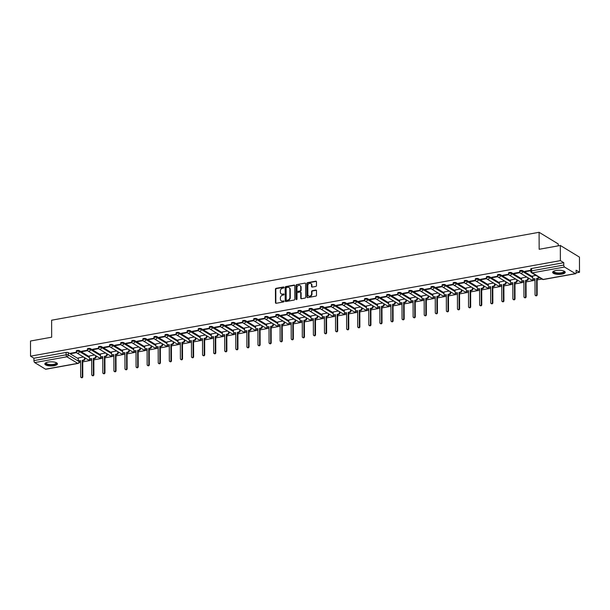 <?xml version="1.0" encoding="UTF-8"?>
<svg xmlns="http://www.w3.org/2000/svg" width="610" height="610" viewBox="0 0 610 610"><rect width="100%" height="100%" fill="white"/><g stroke="black" fill="none" stroke-linecap="round" stroke-linejoin="round"><path stroke-width="0.91" d="M284.016 287.424A0.557 0.457 -58.7 0 0 283.528 286.99L276.124 288.324A0.793 0.656 -58.7 0 0 275.423 289.201L275.476 302.659A0.793 0.656 -58.7 0 0 276.17 303.284L283.581 301.942A0.557 0.457 -58.7 0 0 283.581 300.898L282.621 301.073A2.531 2.112 -58.7 0 1 281.294 300.844A2.531 2.112 -58.7 0 1 280.379 299.083L280.379 297.962A2.531 2.112 -58.7 0 1 282.598 295.164L283.558 294.988A0.557 0.457 -58.7 0 0 283.551 293.944L282.598 294.119A2.531 2.112 -58.7 0 1 281.271 293.89A2.531 2.112 -58.7 0 1 280.356 292.129L280.348 291.008A2.531 2.112 -58.7 0 1 282.575 288.21L283.536 288.034A0.557 0.457 -58.7 0 0 284.016 287.424M283.978 287.219A0.557 0.457 -58.7 0 0 283.909 287.226L276.505 288.56A0.793 0.656 -58.7 0 0 275.812 289.43L275.857 302.895A0.793 0.656 -58.7 0 0 275.972 303.284M284.024 301.127A0.557 0.457 -58.7 0 0 283.963 301.134L282.621 301.073M284.001 294.173A0.557 0.457 -58.7 0 0 283.94 294.18L282.598 294.119M48.152 362.081A6.291 2.074 179.8 0 0 44.843 363.918A6.291 2.074 179.8 0 0 54.122 365.71A6.291 2.074 179.8 0 0 57.431 363.873A6.291 2.074 179.8 0 0 48.152 362.081M555.962 270.504A6.291 2.074 179.8 0 0 552.652 272.342A6.291 2.074 179.8 0 0 561.924 274.134A6.291 2.074 179.8 0 0 565.234 272.296A6.291 2.074 179.8 0 0 555.962 270.504M315.782 286.448A0.793 0.656 -58.7 0 0 316.476 285.579L316.46 281.797A0.793 0.656 -58.7 0 0 315.767 281.179L307.531 282.659A0.793 0.656 -58.7 0 0 306.838 283.536L306.891 296.994A0.793 0.656 -58.7 0 0 307.585 297.619L315.812 296.132A0.793 0.656 -58.7 0 0 316.514 295.263L316.491 290.695A0.793 0.656 -58.7 0 0 315.797 290.078L312.274 290.711A0.793 0.656 -58.7 0 0 311.58 291.588L311.588 293.845A2.12 1.761 -58.7 0 1 307.852 294.516L307.821 285.655A2.12 1.761 -58.7 0 1 311.558 284.984L311.558 286.464A0.793 0.656 -58.7 0 0 312.259 287.081L315.782 286.448M30.553 356.179L30.5 341.02L51.667 337.2L51.614 320.212L539.095 232.296L539.156 249.284L560.331 245.472L560.376 260.63L30.553 356.179L33.939 358.238L33.947 360.601L66.124 354.799A1.617 0.534 -0.2 0 1 68.312 355.005L79.132 361.593A1.617 0.534 -0.2 0 1 79.331 361.844L78.835 360.662A1.617 1.342 -58.7 0 0 79.681 360.807L80.604 360.64L80.665 376.751A0.93 0.77 -58.7 0 0 82.297 376.462L82.236 360.35L83.166 360.182A1.617 1.342 -58.7 0 0 84.576 358.398L84.576 357.651M294.775 285.709A0.793 0.656 -58.7 0 0 294.073 285.091L285.846 286.57A0.793 0.656 -58.7 0 0 285.152 287.447L285.198 300.905A0.793 0.656 -58.7 0 0 285.899 301.531L294.127 300.044A0.793 0.656 -58.7 0 0 294.821 299.167L294.775 285.709M296.689 284.618L304.924 283.131A0.793 0.656 -58.7 0 1 305.618 283.757L305.663 297.215A0.793 0.656 -58.7 0 1 304.969 298.092L301.454 298.725A0.793 0.656 -58.7 0 1 300.753 298.099L300.73 292.64A0.793 0.656 -58.7 0 0 300.029 292.022L297.695 292.442A0.793 0.656 -58.7 0 0 297.001 293.318L297.024 298.999A0.557 0.457 -58.7 0 1 296.048 299.174L295.995 285.488A0.793 0.656 -58.7 0 1 296.689 284.618L304.924 283.131M560.331 245.472L579.447 257.107L579.5 272.266L576.107 272.876M79.193 362.492L80.611 362.233M82.739 361.852L91.691 360.236M93.826 359.854L102.777 358.238M104.905 357.856L113.856 356.24M115.992 355.859L124.943 354.242M127.071 353.861L136.022 352.244M138.15 351.856L147.109 350.247M149.236 349.858L158.188 348.249M160.316 347.86L169.267 346.244M171.402 345.862L180.354 344.246M182.481 343.865L191.433 342.248M193.568 341.867L202.52 340.25M204.647 339.869L213.599 338.253M215.726 337.871L224.686 336.255M226.813 335.874L235.765 334.257M237.892 333.868L246.844 332.259M248.979 331.87L257.931 330.262M260.058 329.873L269.01 328.256M271.145 327.875L280.097 326.258M282.224 325.877L291.176 324.261M293.311 323.879L302.263 322.263M304.39 321.882L313.342 320.265M315.469 319.884L324.428 318.267M326.556 317.879L335.508 316.27M337.635 315.881L346.587 314.272M348.722 313.883L357.673 312.267M359.801 311.885L368.753 310.269M370.888 309.888L379.839 308.271M381.967 307.89L390.918 306.273M393.046 305.892L402.005 304.276M404.133 303.894L413.084 302.278M415.212 301.889L424.163 300.28M426.298 299.891L435.25 298.282M437.378 297.893L446.329 296.277M448.464 295.896L457.416 294.279M459.543 293.898L468.495 292.281M470.63 291.9L479.582 290.284M481.709 289.902L490.661 288.286M492.788 287.905L501.748 286.288M503.875 285.907L512.827 284.29M514.954 283.902L523.906 282.293M526.041 281.904L534.993 280.295M537.12 279.906L541.939 279.037M558.226 245.845L558.219 243.931L539.095 232.296M560.376 260.63L563.762 262.689L563.77 265.053A1.617 0.724 79.8 0 0 564.54 267.035L575.367 273.623A1.617 0.724 79.8 0 0 575.649 273.692A1.617 0.724 79.8 0 0 576.122 272.563L576.114 270.207L579.5 272.266M33.939 358.238L66.116 352.435A1.617 0.534 -0.2 0 1 68.305 352.649L78.255 358.703M45.536 369.18L77.722 363.369A1.617 0.724 79.8 0 0 78.004 363.438L45.819 369.241A1.617 0.724 -100.2 0 1 45.536 369.18L34.717 362.592A1.617 0.724 -100.2 0 1 33.947 360.601M87.504 350.209L81.61 351.268L82.182 351.619L82.182 351.169M94.542 354.974L89.334 355.973M98.591 348.211L92.689 349.271L93.269 349.621L93.269 349.172M105.621 352.976L100.414 353.975M109.67 346.213L103.776 347.273L104.348 347.624L104.348 347.174M116.708 350.979L111.5 351.97M120.757 344.215L114.855 345.275L115.435 345.626L115.427 345.168M127.787 348.973L122.579 349.972M131.836 342.21L125.942 343.277L126.514 343.628L126.514 343.171M138.874 346.976L133.666 347.974M142.915 340.212L137.021 341.28L137.593 341.63L137.593 341.173M149.953 344.978L144.745 345.977M154.002 338.214L148.108 339.282L148.68 339.625L148.68 339.175M161.04 342.98L155.825 343.979M165.081 336.217L159.187 337.284L159.759 337.627L159.759 337.177M172.119 340.982L166.911 341.981M176.168 334.219L170.274 335.279L170.846 335.63L170.846 335.18M183.206 338.985L177.99 339.983M187.247 332.221L181.353 333.281L181.925 333.632L181.925 333.182M194.285 336.987L189.077 337.986M198.334 330.223L192.432 331.283L193.012 331.634L193.004 331.184M205.364 334.989L200.156 335.98M209.413 328.226L203.519 329.286L204.091 329.636L204.091 329.187M216.451 332.984L211.243 333.983M220.5 326.22L214.598 327.288L215.177 327.639L215.17 327.181M227.53 330.986L222.322 331.985M231.579 324.223L225.685 325.29L226.257 325.641L226.257 325.183M238.617 328.988L233.401 329.987M242.658 322.225L236.764 323.292L237.336 323.635L237.336 323.186M249.696 326.99L244.488 327.989M253.745 320.227L247.851 321.295L248.422 321.638L248.422 321.188M260.783 324.993L255.567 325.992M264.824 318.229L258.93 319.289L259.502 319.64L259.502 319.19M271.862 322.995L266.654 323.994M275.911 316.232L270.009 317.291L270.588 317.642L270.588 317.192M282.941 320.997L277.733 321.996M286.99 314.234L281.096 315.294L281.667 315.644L281.667 315.195M294.028 319L288.82 319.991M298.077 312.236L292.175 313.296L292.754 313.647L292.747 313.197M305.107 317.002L299.899 317.993M309.156 310.231L303.262 311.298L303.833 311.649L303.833 311.191M316.193 314.996L310.986 315.995M320.235 308.233L314.341 309.3L314.912 309.651L314.912 309.194M327.273 312.999L322.065 313.998M331.321 306.235L325.427 307.303L325.999 307.646L325.999 307.196M338.359 311.001L333.144 312M342.401 304.237L336.506 305.305L337.078 305.648L337.078 305.198M349.438 309.003L344.231 310.002M353.487 302.24L347.593 303.3L348.165 303.65L348.165 303.2M360.525 307.005L355.31 308.004M364.566 300.242L358.672 301.302L359.244 301.653L359.244 301.203M371.604 305.008L366.396 306.006M375.653 298.244L369.751 299.304L370.331 299.655L370.323 299.205M382.683 303.01L377.476 304.009M386.732 296.246L380.838 297.306L381.41 297.657L381.41 297.207M393.77 301.012L388.562 302.003M397.819 294.249L391.917 295.309L392.497 295.659L392.489 295.202M404.849 299.007L399.642 300.006M408.898 292.243L403.004 293.311L403.576 293.662L403.576 293.204M415.936 297.009L410.721 298.008M419.977 290.246L414.083 291.313L414.655 291.664L414.655 291.206M427.015 295.011L421.807 296.01M431.064 288.248L425.17 289.315L425.742 289.659L425.742 289.209M438.102 293.013L432.887 294.012M442.143 286.25L436.249 287.318L436.821 287.661L436.821 287.211M449.181 291.016L443.973 292.015M453.23 284.252L447.328 285.312L447.908 285.663L447.908 285.213M460.26 289.018L455.052 290.017M464.309 282.255L458.415 283.315L458.987 283.665L458.987 283.215M471.347 287.02L466.139 288.019M475.396 280.257L469.494 281.317L470.074 281.667L470.066 281.218M482.426 285.022L477.218 286.014M486.475 278.259L480.581 279.319L481.153 279.67L481.153 279.212M493.513 283.017L488.305 284.016M497.554 276.254L491.66 277.321L492.232 277.672L492.232 277.214M504.592 281.019L499.384 282.018M508.641 274.256L502.747 275.323L503.319 275.674L503.319 275.217M515.679 279.022L510.463 280.02M519.72 272.258L513.826 273.326L514.398 273.669L514.398 273.219M526.758 277.024L521.55 278.023M530.738 270.276L524.913 271.328L525.484 271.671L525.484 271.221M535.915 275.377L532.629 276.025M522.686 270.703L522.686 271.541A1.617 0.534 -0.2 0 0 520.871 271.282A1.617 0.534 -0.2 0 0 519.651 271.801L519.651 270.962A1.617 0.534 179.8 0 1 520.871 270.443A1.617 0.534 179.8 0 1 522.686 270.703L532.637 276.757M511.599 272.7L511.607 273.539A1.617 0.534 -0.2 0 0 509.792 273.28A1.617 0.534 -0.2 0 0 508.572 273.798L508.572 272.96A1.617 0.534 179.8 0 1 509.785 272.441A1.617 0.534 179.8 0 1 511.599 272.7L521.55 278.755M500.52 274.698L500.52 275.537A1.617 0.534 -0.2 0 0 498.705 275.278A1.617 0.534 -0.2 0 0 497.486 275.796L497.486 274.957A1.617 0.534 179.8 0 1 498.705 274.439A1.617 0.534 179.8 0 1 500.52 274.698L510.471 280.752M489.441 276.696L489.441 277.535A1.617 0.534 -0.2 0 0 487.626 277.275A1.617 0.534 -0.2 0 0 486.406 277.794L486.406 276.955A1.617 0.534 179.8 0 1 487.619 276.437A1.617 0.534 179.8 0 1 489.441 276.696L499.384 282.75M478.354 278.694L478.362 279.533A1.617 0.534 -0.2 0 0 476.54 279.273A1.617 0.534 -0.2 0 0 475.327 279.792L475.32 278.953A1.617 0.534 179.8 0 1 476.54 278.435A1.617 0.534 179.8 0 1 478.354 278.694L488.305 284.748M467.275 280.691L467.275 281.53A1.617 0.534 -0.2 0 0 465.461 281.271A1.617 0.534 -0.2 0 0 464.24 281.789L464.24 280.958A1.617 0.534 179.8 0 1 465.461 280.432A1.617 0.534 179.8 0 1 467.275 280.691L477.218 286.746M456.188 282.689L456.196 283.528A1.617 0.534 -0.2 0 0 454.381 283.269A1.617 0.534 -0.2 0 0 453.161 283.795L453.154 282.956A1.617 0.534 179.8 0 1 454.374 282.438A1.617 0.534 179.8 0 1 456.188 282.689L466.139 288.743M445.109 284.687L445.109 285.526A1.617 0.534 -0.2 0 0 443.295 285.274A1.617 0.534 -0.2 0 0 442.075 285.793L442.075 284.954A1.617 0.534 179.8 0 1 443.295 284.435A1.617 0.534 179.8 0 1 445.109 284.687L455.06 290.741M434.023 286.692L434.03 287.523A1.617 0.534 -0.2 0 0 432.216 287.272A1.617 0.534 -0.2 0 0 430.995 287.79L430.988 286.952A1.617 0.534 179.8 0 1 432.208 286.433A1.617 0.534 179.8 0 1 434.023 286.692L443.973 292.747M422.943 288.69L422.943 289.529A1.617 0.534 -0.2 0 0 421.129 289.27A1.617 0.534 -0.2 0 0 419.909 289.788L419.909 288.949A1.617 0.534 179.8 0 1 421.129 288.431A1.617 0.534 179.8 0 1 422.943 288.69L432.894 294.744M411.864 290.688L411.864 291.527A1.617 0.534 -0.2 0 0 410.05 291.267A1.617 0.534 -0.2 0 0 408.83 291.786L408.83 290.947A1.617 0.534 179.8 0 1 410.042 290.429A1.617 0.534 179.8 0 1 411.864 290.688L421.807 296.742M400.778 292.686L400.778 293.524A1.617 0.534 -0.2 0 0 398.963 293.265A1.617 0.534 -0.2 0 0 397.75 293.784L397.743 292.945A1.617 0.534 179.8 0 1 398.963 292.426A1.617 0.534 179.8 0 1 400.778 292.686L410.728 298.74M389.698 294.683L389.698 295.522A1.617 0.534 -0.2 0 0 387.884 295.263A1.617 0.534 -0.2 0 0 386.664 295.781L386.664 294.943A1.617 0.534 179.8 0 1 387.884 294.424A1.617 0.534 179.8 0 1 389.698 294.683L399.642 300.738M378.612 296.681L378.619 297.52A1.617 0.534 -0.2 0 0 376.797 297.261A1.617 0.534 -0.2 0 0 375.585 297.779L375.577 296.948A1.617 0.534 179.8 0 1 376.797 296.422A1.617 0.534 179.8 0 1 378.612 296.681L388.562 302.735M367.533 298.679L367.533 299.518A1.617 0.534 -0.2 0 0 365.718 299.258A1.617 0.534 -0.2 0 0 364.498 299.784L364.498 298.946A1.617 0.534 179.8 0 1 365.718 298.427A1.617 0.534 179.8 0 1 367.533 298.679L377.476 304.733M356.446 300.677L356.454 301.515A1.617 0.534 -0.2 0 0 354.639 301.264A1.617 0.534 -0.2 0 0 353.419 301.782L353.411 300.943A1.617 0.534 179.8 0 1 354.631 300.425A1.617 0.534 179.8 0 1 356.446 300.677L366.396 306.731M345.367 302.682L345.367 303.513A1.617 0.534 -0.2 0 0 343.552 303.262A1.617 0.534 -0.2 0 0 342.332 303.78L342.332 302.941A1.617 0.534 179.8 0 1 343.552 302.423A1.617 0.534 179.8 0 1 345.367 302.682L355.317 308.736M334.28 304.68L334.288 305.518A1.617 0.534 -0.2 0 0 332.473 305.259A1.617 0.534 -0.2 0 0 331.253 305.778L331.253 304.939A1.617 0.534 179.8 0 1 332.465 304.421A1.617 0.534 179.8 0 1 334.28 304.68L344.231 310.734M323.201 306.677L323.201 307.516A1.617 0.534 -0.2 0 0 321.386 307.257A1.617 0.534 -0.2 0 0 320.166 307.775L320.166 306.937A1.617 0.534 179.8 0 1 321.386 306.418A1.617 0.534 179.8 0 1 323.201 306.677L333.151 312.732M312.122 308.675L312.122 309.514A1.617 0.534 -0.2 0 0 310.307 309.255A1.617 0.534 -0.2 0 0 309.087 309.773L309.087 308.935A1.617 0.534 179.8 0 1 310.299 308.416A1.617 0.534 179.8 0 1 312.122 308.675L322.065 314.729M301.035 310.673L301.043 311.512A1.617 0.534 -0.2 0 0 299.22 311.252A1.617 0.534 -0.2 0 0 298.008 311.771L298 310.932A1.617 0.534 179.8 0 1 299.22 310.414A1.617 0.534 179.8 0 1 301.035 310.673L310.986 316.727M289.956 312.671L289.956 313.51A1.617 0.534 -0.2 0 0 288.141 313.25A1.617 0.534 -0.2 0 0 286.921 313.769L286.921 312.93A1.617 0.534 179.8 0 1 288.141 312.411A1.617 0.534 179.8 0 1 289.956 312.671L299.899 318.725M278.869 314.668L278.877 315.507A1.617 0.534 -0.2 0 0 277.062 315.248A1.617 0.534 -0.2 0 0 275.842 315.774L275.834 314.935A1.617 0.534 179.8 0 1 277.054 314.409A1.617 0.534 179.8 0 1 278.869 314.668L288.82 320.723M267.79 316.666L267.79 317.505A1.617 0.534 -0.2 0 0 265.975 317.246A1.617 0.534 -0.2 0 0 264.755 317.772L264.755 316.933A1.617 0.534 179.8 0 1 265.975 316.415A1.617 0.534 179.8 0 1 267.79 316.666L277.741 322.721M256.703 318.672L256.711 319.503A1.617 0.534 -0.2 0 0 254.896 319.251A1.617 0.534 -0.2 0 0 253.676 319.77L253.668 318.931A1.617 0.534 179.8 0 1 254.888 318.412A1.617 0.534 179.8 0 1 256.703 318.672L266.654 324.718M245.624 320.669L245.624 321.508A1.617 0.534 -0.2 0 0 243.809 321.249A1.617 0.534 -0.2 0 0 242.589 321.767L242.589 320.929A1.617 0.534 179.8 0 1 243.809 320.41A1.617 0.534 179.8 0 1 245.624 320.669L255.575 326.724M234.545 322.667L234.545 323.506A1.617 0.534 -0.2 0 0 232.73 323.247A1.617 0.534 -0.2 0 0 231.51 323.765L231.51 322.926A1.617 0.534 179.8 0 1 232.723 322.408A1.617 0.534 179.8 0 1 234.545 322.667L244.488 328.721M223.458 324.665L223.458 325.504A1.617 0.534 -0.2 0 0 221.643 325.244A1.617 0.534 -0.2 0 0 220.431 325.763L220.423 324.924A1.617 0.534 179.8 0 1 221.643 324.406A1.617 0.534 179.8 0 1 223.458 324.665L233.409 330.719M212.379 326.663L212.379 327.501A1.617 0.534 -0.2 0 0 210.564 327.242A1.617 0.534 -0.2 0 0 209.344 327.761L209.344 326.922A1.617 0.534 179.8 0 1 210.557 326.403A1.617 0.534 179.8 0 1 212.379 326.663L222.322 332.717M201.292 328.66L201.3 329.499A1.617 0.534 -0.2 0 0 199.478 329.24A1.617 0.534 -0.2 0 0 198.265 329.758L198.258 328.92A1.617 0.534 179.8 0 1 199.478 328.401A1.617 0.534 179.8 0 1 201.292 328.66L211.243 334.715M190.213 330.658L190.213 331.497A1.617 0.534 -0.2 0 0 188.399 331.238A1.617 0.534 -0.2 0 0 187.178 331.756L187.178 330.925A1.617 0.534 179.8 0 1 188.399 330.399A1.617 0.534 179.8 0 1 190.213 330.658L200.156 336.712M179.126 332.656L179.134 333.495A1.617 0.534 -0.2 0 0 177.319 333.235A1.617 0.534 -0.2 0 0 176.099 333.762L176.092 332.923A1.617 0.534 179.8 0 1 177.312 332.404A1.617 0.534 179.8 0 1 179.126 332.656L189.077 338.71M168.047 334.654L168.047 335.492A1.617 0.534 -0.2 0 0 166.233 335.241A1.617 0.534 -0.2 0 0 165.013 335.759L165.013 334.921A1.617 0.534 179.8 0 1 166.233 334.402A1.617 0.534 179.8 0 1 168.047 334.654L177.998 340.708M156.961 336.659L156.968 337.49A1.617 0.534 -0.2 0 0 155.153 337.238A1.617 0.534 -0.2 0 0 153.933 337.757L153.933 336.918A1.617 0.534 179.8 0 1 155.146 336.4A1.617 0.534 179.8 0 1 156.961 336.659L166.911 342.713M145.881 338.657L145.881 339.495A1.617 0.534 -0.2 0 0 144.067 339.236A1.617 0.534 -0.2 0 0 142.847 339.755L142.847 338.916A1.617 0.534 179.8 0 1 144.067 338.397A1.617 0.534 179.8 0 1 145.881 338.657L155.832 344.711M134.802 340.654L134.802 341.493A1.617 0.534 -0.2 0 0 132.988 341.234A1.617 0.534 -0.2 0 0 131.768 341.752L131.768 340.914A1.617 0.534 179.8 0 1 132.98 340.395A1.617 0.534 179.8 0 1 134.802 340.654L144.745 346.709M123.716 342.652L123.723 343.491A1.617 0.534 -0.2 0 0 121.901 343.232A1.617 0.534 -0.2 0 0 120.688 343.75L120.681 342.911A1.617 0.534 179.8 0 1 121.901 342.393A1.617 0.534 179.8 0 1 123.716 342.652L133.666 348.706M112.636 344.65L112.636 345.489A1.617 0.534 -0.2 0 0 110.822 345.229A1.617 0.534 -0.2 0 0 109.602 345.748L109.602 344.909A1.617 0.534 179.8 0 1 110.822 344.391A1.617 0.534 179.8 0 1 112.636 344.65L122.579 350.704M101.55 346.648L101.557 347.486A1.617 0.534 -0.2 0 0 99.735 347.227A1.617 0.534 -0.2 0 0 98.523 347.746L98.515 346.915A1.617 0.534 179.8 0 1 99.735 346.388A1.617 0.534 179.8 0 1 101.55 346.648L111.5 352.702M90.471 348.645L90.471 349.484A1.617 0.534 -0.2 0 0 88.656 349.225A1.617 0.534 -0.2 0 0 87.436 349.751L87.436 348.912A1.617 0.534 179.8 0 1 88.656 348.394A1.617 0.534 179.8 0 1 90.471 348.645L100.421 354.7M79.384 350.643L79.391 351.482A1.617 0.534 -0.2 0 0 77.577 351.23A1.617 0.534 -0.2 0 0 76.357 351.749L76.349 350.91A1.617 0.534 179.8 0 1 77.569 350.392A1.617 0.534 179.8 0 1 79.384 350.643L89.334 356.697M76.425 352.206L70.531 353.266L71.103 353.617L71.103 353.167M83.463 356.972L78.248 357.971M71.103 353.617L76.616 352.626M563.762 262.689L531.584 268.491A1.617 0.534 179.8 0 0 530.73 268.964L530.738 271.328A1.617 0.534 -0.2 0 1 531.592 270.855L563.77 265.053M82.182 351.619L87.703 350.628M93.269 349.621L98.782 348.63M104.348 347.624L109.869 346.625M115.435 345.626L120.948 344.627M126.514 343.628L132.034 342.629M137.593 341.63L143.114 340.632M148.68 339.625L154.193 338.634M159.759 337.627L165.279 336.636M170.846 335.63L176.359 334.638M181.925 333.632L187.445 332.641M193.012 331.634L198.524 330.635M204.091 329.636L209.611 328.637M215.177 327.639L220.69 326.64M226.257 325.641L231.769 324.642M237.336 323.635L242.856 322.644M248.422 321.638L253.935 320.646M259.502 319.64L265.022 318.649M270.588 317.642L276.101 316.651M281.667 315.644L287.188 314.646M292.754 313.647L298.267 312.648M303.833 311.649L309.354 310.65M314.912 309.651L320.433 308.652M325.999 307.646L331.512 306.655M337.078 305.648L342.599 304.657M348.165 303.65L353.678 302.659M359.244 301.653L364.765 300.661M370.331 299.655L375.844 298.664M381.41 297.657L386.931 296.658M392.497 295.659L398.01 294.66M403.576 293.662L409.089 292.663M414.655 291.664L420.176 290.665M425.742 289.659L431.255 288.667M436.821 287.661L442.341 286.669M447.908 285.663L453.421 284.672M458.987 283.665L464.507 282.674M470.074 281.667L475.587 280.669M481.153 279.67L486.673 278.671M492.232 277.672L497.752 276.673M503.319 275.674L508.832 274.675M514.398 273.669L519.918 272.678M525.484 271.671L530.738 270.726M281.469 293.997A2.531 2.112 -58.7 0 0 281.652 294.119A2.531 2.112 -58.7 0 0 282.979 294.348M281.492 300.951A2.531 2.112 -58.7 0 0 281.675 301.073A2.531 2.112 -58.7 0 0 283.002 301.302M294.66 285.32A0.793 0.656 -58.7 0 0 294.462 285.32L286.227 286.807A0.793 0.656 -58.7 0 0 285.533 287.676L285.587 301.142A0.793 0.656 -58.7 0 0 285.701 301.531M286.616 287.478A0.557 0.457 -58.7 0 0 286.136 288.095L286.174 299.906A0.557 0.457 -58.7 0 0 286.662 300.341L287.676 300.158A2.531 2.112 -58.7 0 0 289.895 297.367L289.872 289.292A2.531 2.112 -58.7 0 0 288.957 287.523A2.531 2.112 -58.7 0 0 287.63 287.295L286.616 287.478M286.601 300.349A0.557 0.457 -58.7 0 0 287.043 300.577L286.662 300.341M289.14 287.653A2.531 2.112 -58.7 0 1 289.338 287.76A2.531 2.112 -58.7 0 1 290.253 289.521L290.284 297.596A2.531 2.112 -58.7 0 1 288.057 300.394L287.043 300.577M300.616 292.251A0.793 0.656 -58.7 0 1 301.111 292.876L301.134 298.336A0.793 0.656 -58.7 0 0 301.248 298.725M297.078 284.847A0.793 0.656 -58.7 0 0 296.376 285.724L296.429 299.411A0.557 0.457 -58.7 0 0 296.475 299.617M300.715 286.974A2.12 1.761 -58.7 0 0 296.978 287.653L296.994 290.772A0.793 0.656 -58.7 0 0 297.695 291.397L300.029 290.97A0.793 0.656 -58.7 0 0 300.722 290.101L300.715 286.974L301.096 287.211A2.12 1.761 -58.7 0 0 300.128 285.632M297.497 291.397A0.793 0.656 -58.7 0 0 298.077 291.626L297.695 291.397M301.096 287.211L301.104 290.329A0.793 0.656 -58.7 0 1 300.41 291.206L298.077 291.626M310.97 283.642A2.12 1.761 -58.7 0 1 311.939 285.221L311.946 286.692A0.793 0.656 -58.7 0 0 312.061 287.089M308.82 296.094A2.12 1.761 -58.7 0 0 311.969 294.081L311.588 293.845M316.377 290.307A0.793 0.656 -58.7 0 0 316.178 290.307L312.656 290.947A0.793 0.656 -58.7 0 0 311.962 291.816L311.969 294.081M316.346 281.408A0.793 0.656 -58.7 0 0 316.148 281.408L307.92 282.895A0.793 0.656 -58.7 0 0 307.226 283.764L307.272 297.23A0.793 0.656 -58.7 0 0 307.387 297.619M85.072 357.956L85.072 358.703A1.617 1.342 121.3 0 1 83.661 360.479L82.236 360.35M78.248 357.91L78.255 359.542A1.617 1.342 -58.7 0 0 78.835 360.662M82.739 360.647L82.792 376.759A0.93 0.77 121.3 0 1 81.496 377.704L80.993 377.399M80.604 361.036L80.177 361.112A1.617 1.342 121.3 0 1 79.338 360.967M96.159 355.958L96.159 356.705A1.617 1.342 121.3 0 1 94.741 358.482L93.818 358.649L93.322 358.352L94.245 358.184A1.617 1.342 -58.7 0 0 95.663 356.4L95.656 355.653M89.334 355.912L89.334 357.544A1.617 1.342 -58.7 0 0 90.768 358.81L91.691 358.642L91.744 374.753A0.93 0.77 -58.7 0 0 93.376 374.464L93.322 358.352M93.818 358.649L93.871 374.761A0.93 0.77 121.3 0 1 92.575 375.707L92.079 375.402M91.691 359.038L91.264 359.115A1.617 1.342 121.3 0 1 90.417 358.97L89.922 358.665M107.238 353.952L107.238 354.707A1.617 1.342 121.3 0 1 105.827 356.484L104.905 356.652L104.401 356.347L105.324 356.187A1.617 1.342 -58.7 0 0 106.742 354.402L106.742 353.655M100.414 353.914L100.421 355.546A1.617 1.342 -58.7 0 0 101.847 356.812L102.77 356.644L102.823 372.756A0.93 0.77 -58.7 0 0 104.462 372.458L104.401 356.347M104.905 356.652L104.958 372.763A0.93 0.77 121.3 0 1 103.662 373.701L103.159 373.404M102.77 357.033L102.343 357.117A1.617 1.342 121.3 0 1 101.496 356.972L101.001 356.667M56.288 362.691A5.444 1.792 -0.2 0 1 56.578 363.324A5.444 1.792 -0.2 0 1 50.973 365.077A5.444 1.792 -0.2 0 1 45.689 363.255A5.444 1.792 -0.2 0 1 45.979 362.729M46.162 362.645A5.04 1.662 179.8 0 0 46.093 362.874A5.04 1.662 179.8 0 0 46.093 362.927A5.04 1.662 179.8 0 0 51.065 364.566A5.04 1.662 179.8 0 0 56.173 362.942A5.04 1.662 179.8 0 0 56.173 362.889A5.04 1.662 179.8 0 0 56.105 362.607M44.934 363.568A6.252 2.059 179.8 0 0 51.141 365.344A6.252 2.059 179.8 0 0 57.34 363.529M564.09 271.107A5.444 1.792 -0.2 0 1 564.387 271.747A5.444 1.792 -0.2 0 1 558.775 273.501A5.444 1.792 -0.2 0 1 553.499 271.671A5.444 1.792 -0.2 0 1 553.781 271.145M553.971 271.061A5.04 1.662 179.8 0 0 553.895 271.29A5.04 1.662 179.8 0 0 553.895 271.343A5.04 1.662 179.8 0 0 558.867 272.99A5.04 1.662 179.8 0 0 563.976 271.358A5.04 1.662 179.8 0 0 563.983 271.313A5.04 1.662 179.8 0 0 563.907 271.031M552.736 271.991A6.252 2.059 179.8 0 0 558.951 273.768A6.252 2.059 179.8 0 0 565.142 271.946M118.317 351.955L118.325 352.71A1.617 1.342 121.3 0 1 116.906 354.486L115.488 354.349L116.411 354.181A1.617 1.342 -58.7 0 0 117.829 352.405L117.822 351.657M111.5 351.917L111.5 353.548A1.617 1.342 -58.7 0 0 112.926 354.814L113.856 354.646L113.91 370.758A0.93 0.77 -58.7 0 0 115.542 370.461L115.488 354.349M115.984 354.654L116.037 370.766A0.93 0.77 121.3 0 1 114.741 371.704L114.245 371.406M113.856 355.035L113.429 355.111A1.617 1.342 121.3 0 1 112.583 354.967L112.087 354.669M129.404 349.957L129.404 350.712A1.617 1.342 121.3 0 1 127.993 352.488L127.063 352.656L126.567 352.351L127.49 352.183A1.617 1.342 -58.7 0 0 128.908 350.407L128.908 349.652M122.579 349.919L122.587 351.543A1.617 1.342 -58.7 0 0 124.013 352.816L124.936 352.649L124.989 368.76A0.93 0.77 -58.7 0 0 126.628 368.463L126.567 352.351M127.063 352.656L127.124 368.768A0.93 0.77 121.3 0 1 125.82 369.706L125.325 369.408M124.936 353.037L124.509 353.114A1.617 1.342 121.3 0 1 123.662 352.969L123.167 352.671M140.483 347.959L140.491 348.706A1.617 1.342 121.3 0 1 139.072 350.491L137.654 350.353L138.577 350.186A1.617 1.342 -58.7 0 0 139.987 348.409L139.987 347.654M133.659 347.921L133.666 349.545A1.617 1.342 -58.7 0 0 135.092 350.819L136.015 350.651L136.076 366.762A0.93 0.77 -58.7 0 0 137.707 366.465L137.654 350.353M138.15 350.659L138.203 366.77A0.93 0.77 121.3 0 1 136.907 367.708L136.411 367.403M136.022 351.04L135.588 351.116A1.617 1.342 121.3 0 1 134.749 350.971L134.253 350.666M151.57 345.962L151.57 346.709A1.617 1.342 121.3 0 1 150.151 348.493L148.733 348.356L149.656 348.188A1.617 1.342 -58.7 0 0 151.074 346.411L151.074 345.656M144.745 345.916L144.753 347.548A1.617 1.342 -58.7 0 0 146.179 348.813L147.101 348.653L147.155 364.765A0.93 0.77 -58.7 0 0 148.787 364.467L148.733 348.356M149.229 348.661L149.29 364.772A0.93 0.77 121.3 0 1 147.986 365.71L147.49 365.405M147.101 349.042L146.674 349.118A1.617 1.342 121.3 0 1 145.828 348.973L145.332 348.668M162.649 343.964L162.656 344.711A1.617 1.342 121.3 0 1 161.238 346.495L159.82 346.358L160.743 346.19A1.617 1.342 -58.7 0 0 162.153 344.414L162.153 343.659M155.825 343.918L155.832 345.55A1.617 1.342 -58.7 0 0 157.258 346.815L158.181 346.648L158.242 362.767A0.93 0.77 -58.7 0 0 159.873 362.47L159.82 346.358M160.316 346.655L160.369 362.775A0.93 0.77 121.3 0 1 159.073 363.712L158.577 363.407M158.181 347.044L157.754 347.12A1.617 1.342 121.3 0 1 156.915 346.976L156.412 346.671M173.736 341.966L173.736 342.713A1.617 1.342 121.3 0 1 172.317 344.498L170.899 344.36L171.822 344.192A1.617 1.342 -58.7 0 0 173.24 342.408L173.232 341.661M166.911 341.92L166.919 343.552A1.617 1.342 -58.7 0 0 168.345 344.818L169.267 344.65L169.321 360.762A0.93 0.77 -58.7 0 0 170.952 360.472L170.899 344.36M171.395 344.658L171.456 360.769A0.93 0.77 121.3 0 1 170.152 361.715L169.656 361.41M169.267 345.046L168.84 345.123A1.617 1.342 121.3 0 1 167.994 344.978L167.498 344.673M184.815 339.968L184.815 340.715A1.617 1.342 121.3 0 1 183.404 342.492L181.978 342.362L182.908 342.195A1.617 1.342 -58.7 0 0 184.319 340.41L184.319 339.663M177.99 339.923L177.998 341.554A1.617 1.342 -58.7 0 0 179.424 342.82L180.346 342.652L180.407 358.764A0.93 0.77 -58.7 0 0 182.039 358.474L181.978 342.362M182.481 342.66L182.535 358.771A0.93 0.77 121.3 0 1 181.239 359.717L180.735 359.412M180.346 343.049L179.919 343.125A1.617 1.342 121.3 0 1 179.073 342.98L178.577 342.675M195.894 337.963L195.901 338.718A1.617 1.342 121.3 0 1 194.483 340.494L193.561 340.662L193.065 340.357L193.988 340.197A1.617 1.342 -58.7 0 0 195.406 338.413L195.398 337.665M189.077 337.925L189.077 339.556A1.617 1.342 -58.7 0 0 190.503 340.822L191.433 340.654L191.487 356.766A0.93 0.77 -58.7 0 0 193.118 356.476L193.065 340.357M193.561 340.662L193.614 356.774A0.93 0.77 121.3 0 1 192.318 357.712L191.822 357.414M191.433 341.043L191.006 341.127A1.617 1.342 121.3 0 1 190.16 340.982L189.664 340.677M206.981 335.965L206.981 336.72A1.617 1.342 121.3 0 1 205.57 338.497L204.64 338.664L204.144 338.359L205.067 338.192A1.617 1.342 -58.7 0 0 206.485 336.415L206.485 335.668M200.156 335.927L200.164 337.559A1.617 1.342 -58.7 0 0 201.59 338.825L202.512 338.657L202.566 354.768A0.93 0.77 -58.7 0 0 204.205 354.471L204.144 338.359M204.64 338.664L204.701 354.776A0.93 0.77 121.3 0 1 203.397 355.714L202.901 355.416M202.512 339.046L202.085 339.122A1.617 1.342 121.3 0 1 201.239 338.977L200.743 338.68M218.06 333.967L218.067 334.722A1.617 1.342 121.3 0 1 216.649 336.499L215.231 336.362L216.154 336.194A1.617 1.342 -58.7 0 0 217.564 334.417L217.564 333.67M211.243 333.929L211.243 335.553A1.617 1.342 -58.7 0 0 212.669 336.827L213.591 336.659L213.652 352.771A0.93 0.77 -58.7 0 0 215.284 352.473L215.231 336.362M215.726 336.667L215.78 352.778A0.93 0.77 121.3 0 1 214.484 353.716L213.988 353.419M213.599 337.048L213.172 337.124A1.617 1.342 121.3 0 1 212.326 336.979L211.83 336.682M229.146 331.97L229.146 332.717A1.617 1.342 121.3 0 1 227.728 334.501L226.806 334.669L226.31 334.364L227.233 334.196A1.617 1.342 -58.7 0 0 228.651 332.419L228.651 331.665M222.322 331.931L222.33 333.556A1.617 1.342 -58.7 0 0 223.756 334.829L224.678 334.661L224.732 350.773A0.93 0.77 -58.7 0 0 226.371 350.475L226.31 334.364M226.806 334.669L226.867 350.781A0.93 0.77 121.3 0 1 225.563 351.718L225.067 351.413M224.678 335.05L224.251 335.126A1.617 1.342 121.3 0 1 223.405 334.981L222.909 334.684M240.226 329.972L240.233 330.719A1.617 1.342 121.3 0 1 238.815 332.503L237.892 332.671L237.397 332.366L238.319 332.198A1.617 1.342 -58.7 0 0 239.73 330.422L239.73 329.667M233.401 329.926L233.409 331.558A1.617 1.342 -58.7 0 0 234.835 332.824L235.757 332.663L235.818 348.775A0.93 0.77 -58.7 0 0 237.45 348.478L237.397 332.366M237.892 332.671L237.946 348.783A0.93 0.77 121.3 0 1 236.649 349.721L236.154 349.416M235.757 333.052L235.33 333.129A1.617 1.342 121.3 0 1 234.492 332.984L233.988 332.679M251.312 327.974L251.312 328.721A1.617 1.342 121.3 0 1 249.894 330.506L248.971 330.673L248.476 330.368L249.398 330.201A1.617 1.342 -58.7 0 0 250.817 328.424L250.809 327.669M244.488 327.928L244.496 329.56A1.617 1.342 -58.7 0 0 245.921 330.826L246.844 330.658L246.898 346.777A0.93 0.77 -58.7 0 0 248.529 346.48L248.476 330.368M248.971 330.673L249.032 346.785A0.93 0.77 121.3 0 1 247.729 347.723L247.233 347.418M246.844 331.055L246.417 331.131A1.617 1.342 121.3 0 1 245.571 330.986L245.075 330.681M262.392 325.976L262.392 326.724A1.617 1.342 121.3 0 1 260.981 328.508L259.555 328.371L260.485 328.203A1.617 1.342 -58.7 0 0 261.896 326.419L261.896 325.671M255.567 325.931L255.575 327.562A1.617 1.342 -58.7 0 0 257.001 328.828L257.923 328.66L257.984 344.772A0.93 0.77 -58.7 0 0 259.616 344.482L259.555 328.371M260.058 328.668L260.112 344.78A0.93 0.77 121.3 0 1 258.815 345.725L258.312 345.42M257.923 329.057L257.496 329.133A1.617 1.342 121.3 0 1 256.658 328.988L256.154 328.683M273.478 323.979L273.478 324.726A1.617 1.342 121.3 0 1 272.06 326.502L271.137 326.67L270.642 326.373L271.564 326.205A1.617 1.342 -58.7 0 0 272.983 324.421L272.975 323.674M266.654 323.933L266.654 325.565A1.617 1.342 -58.7 0 0 268.087 326.83L269.01 326.663L269.063 342.774A0.93 0.77 -58.7 0 0 270.695 342.485L270.642 326.373M271.137 326.67L271.191 342.782A0.93 0.77 121.3 0 1 269.894 343.727L269.399 343.422M269.01 327.059L268.583 327.135A1.617 1.342 121.3 0 1 267.737 326.99L267.241 326.685M284.557 321.973L284.557 322.728A1.617 1.342 121.3 0 1 283.147 324.505L282.224 324.673L281.721 324.367L282.643 324.207A1.617 1.342 -58.7 0 0 284.062 322.423L284.062 321.676M277.733 321.935L277.741 323.567A1.617 1.342 -58.7 0 0 279.166 324.833L280.089 324.665L280.142 340.776A0.93 0.77 -58.7 0 0 281.782 340.487L281.721 324.367M282.224 324.673L282.277 340.784A0.93 0.77 121.3 0 1 280.981 341.722L280.478 341.425M280.089 325.061L279.662 325.138A1.617 1.342 121.3 0 1 278.816 324.993L278.32 324.688M295.637 319.975L295.644 320.73A1.617 1.342 121.3 0 1 294.226 322.507L293.303 322.675L292.808 322.37L293.73 322.21A1.617 1.342 -58.7 0 0 295.148 320.425L295.141 319.678M288.82 319.937L288.82 321.569A1.617 1.342 -58.7 0 0 290.246 322.835L291.176 322.667L291.229 338.779A0.93 0.77 -58.7 0 0 292.861 338.481L292.808 322.37M293.303 322.675L293.357 338.786A0.93 0.77 121.3 0 1 292.06 339.724L291.565 339.427M291.176 323.056L290.749 323.14A1.617 1.342 121.3 0 1 289.902 322.987L289.407 322.69M306.723 317.978L306.723 318.733A1.617 1.342 121.3 0 1 305.313 320.509L304.382 320.677L303.887 320.372L304.809 320.204A1.617 1.342 -58.7 0 0 306.228 318.428L306.228 317.68M299.899 317.94L299.906 319.571A1.617 1.342 -58.7 0 0 301.332 320.837L302.255 320.669L302.308 336.781A0.93 0.77 -58.7 0 0 303.948 336.484L303.887 320.372M304.382 320.677L304.443 336.789A0.93 0.77 121.3 0 1 303.139 337.726L302.644 337.429M302.255 321.058L301.828 321.135A1.617 1.342 121.3 0 1 300.982 320.99L300.486 320.692M317.802 315.98L317.81 316.735A1.617 1.342 121.3 0 1 316.392 318.512L314.973 318.374L315.896 318.206A1.617 1.342 -58.7 0 0 317.307 316.43L317.307 315.675M310.978 315.942L310.986 317.566A1.617 1.342 -58.7 0 0 312.411 318.839L313.334 318.672L313.395 334.783A0.93 0.77 -58.7 0 0 315.027 334.486L314.973 318.374M315.469 318.679L315.522 334.791A0.93 0.77 121.3 0 1 314.226 335.729L313.731 335.424M313.342 319.06L312.907 319.137A1.617 1.342 121.3 0 1 312.068 318.992L311.573 318.694M328.889 313.982L328.889 314.729A1.617 1.342 121.3 0 1 327.471 316.514L326.053 316.377L326.975 316.209A1.617 1.342 -58.7 0 0 328.393 314.432L328.393 313.677M322.065 313.937L322.072 315.568A1.617 1.342 -58.7 0 0 323.498 316.834L324.421 316.674L324.474 332.785A0.93 0.77 -58.7 0 0 326.106 332.488L326.053 316.377M326.548 316.681L326.609 332.793A0.93 0.77 121.3 0 1 325.305 333.731L324.81 333.426M324.421 317.063L323.994 317.139A1.617 1.342 121.3 0 1 323.147 316.994L322.652 316.689M339.968 311.985L339.976 312.732A1.617 1.342 121.3 0 1 338.558 314.516L337.139 314.379L338.062 314.211A1.617 1.342 -58.7 0 0 339.473 312.434L339.473 311.679M333.144 311.939L333.151 313.57A1.617 1.342 -58.7 0 0 334.577 314.836L335.5 314.676L335.561 330.788A0.93 0.77 -58.7 0 0 337.193 330.49L337.139 314.379M337.635 314.684L337.688 330.795A0.93 0.77 121.3 0 1 336.392 331.733L335.896 331.428M335.5 315.065L335.073 315.141A1.617 1.342 121.3 0 1 334.234 314.996L333.731 314.691M351.055 309.987L351.055 310.734A1.617 1.342 121.3 0 1 349.637 312.518L348.219 312.381L349.141 312.213A1.617 1.342 -58.7 0 0 350.559 310.429L350.552 309.682M344.231 309.941L344.238 311.573A1.617 1.342 -58.7 0 0 345.664 312.838L346.587 312.671L346.64 328.782A0.93 0.77 -58.7 0 0 348.272 328.493L348.219 312.381M348.714 312.678L348.775 328.798A0.93 0.77 121.3 0 1 347.471 329.736L346.976 329.43M346.587 313.067L346.16 313.143A1.617 1.342 121.3 0 1 345.313 312.999L344.818 312.694M362.134 307.989L362.134 308.736A1.617 1.342 121.3 0 1 360.723 310.513L359.298 310.383L360.228 310.215A1.617 1.342 -58.7 0 0 361.638 308.431L361.638 307.684M355.31 307.943L355.317 309.575A1.617 1.342 -58.7 0 0 356.743 310.841L357.666 310.673L357.727 326.785A0.93 0.77 -58.7 0 0 359.359 326.495L359.298 310.383M359.801 310.681L359.854 326.792A0.93 0.77 121.3 0 1 358.558 327.738L358.055 327.433M357.666 311.069L357.239 311.146A1.617 1.342 121.3 0 1 356.4 311.001L355.897 310.696M373.213 305.991L373.221 306.738A1.617 1.342 121.3 0 1 371.803 308.515L370.88 308.683L370.384 308.385L371.307 308.218A1.617 1.342 -58.7 0 0 372.725 306.433L372.718 305.686M366.396 305.945L366.396 307.577A1.617 1.342 -58.7 0 0 367.822 308.843L368.753 308.675L368.806 324.787A0.93 0.77 -58.7 0 0 370.438 324.497L370.384 308.385M370.88 308.683L370.933 324.794A0.93 0.77 121.3 0 1 369.637 325.74L369.142 325.435M368.753 309.072L368.326 309.148A1.617 1.342 121.3 0 1 367.479 309.003L366.984 308.698M384.3 303.986L384.3 304.741A1.617 1.342 121.3 0 1 382.889 306.517L381.959 306.685L381.463 306.38L382.386 306.22A1.617 1.342 -58.7 0 0 383.804 304.436L383.804 303.688M377.476 303.948L377.483 305.579A1.617 1.342 -58.7 0 0 378.909 306.845L379.832 306.677L379.885 322.789A0.93 0.77 -58.7 0 0 381.524 322.492L381.463 306.38M381.959 306.685L382.02 322.797A0.93 0.77 121.3 0 1 380.716 323.735L380.221 323.437M379.832 307.066L379.405 307.15A1.617 1.342 121.3 0 1 378.558 307.005L378.063 306.7M395.379 301.988L395.387 302.743A1.617 1.342 121.3 0 1 393.968 304.52L393.046 304.687L392.55 304.382L393.473 304.215A1.617 1.342 -58.7 0 0 394.891 302.438L394.883 301.691M388.562 301.95L388.562 303.582A1.617 1.342 -58.7 0 0 389.988 304.847L390.911 304.68L390.972 320.791A0.93 0.77 -58.7 0 0 392.604 320.494L392.55 304.382M393.046 304.687L393.099 320.799A0.93 0.77 121.3 0 1 391.803 321.737L391.307 321.44M390.918 305.069L390.491 305.145A1.617 1.342 121.3 0 1 389.645 305L389.149 304.703M406.466 299.99L406.466 300.745A1.617 1.342 121.3 0 1 405.048 302.522L404.125 302.69L403.629 302.385L404.552 302.217A1.617 1.342 -58.7 0 0 405.97 300.44L405.97 299.685M399.642 299.952L399.649 301.576A1.617 1.342 -58.7 0 0 401.075 302.85L401.998 302.682L402.051 318.794A0.93 0.77 -58.7 0 0 403.69 318.496L403.629 302.385M404.125 302.69L404.186 318.801A0.93 0.77 121.3 0 1 402.882 319.739L402.387 319.434M401.998 303.071L401.571 303.147A1.617 1.342 121.3 0 1 400.724 303.002L400.229 302.705M417.545 297.993L417.553 298.74A1.617 1.342 121.3 0 1 416.134 300.524L415.212 300.692L414.716 300.387L415.639 300.219A1.617 1.342 -58.7 0 0 417.049 298.442L417.049 297.688M410.721 297.954L410.728 299.579A1.617 1.342 -58.7 0 0 412.154 300.852L413.077 300.684L413.138 316.796A0.93 0.77 -58.7 0 0 414.769 316.498L414.716 300.387M415.212 300.692L415.265 316.803A0.93 0.77 121.3 0 1 413.969 317.741L413.473 317.436M413.084 301.073L412.65 301.149A1.617 1.342 121.3 0 1 411.811 301.004L411.308 300.7M428.632 295.995L428.632 296.742A1.617 1.342 121.3 0 1 427.213 298.526L425.795 298.389L426.718 298.221A1.617 1.342 -58.7 0 0 428.136 296.445L428.128 295.69M421.807 295.949L421.815 297.581A1.617 1.342 -58.7 0 0 423.241 298.847L424.163 298.687L424.217 314.798A0.93 0.77 -58.7 0 0 425.849 314.501L425.795 298.389M426.291 298.694L426.352 314.806A0.93 0.77 121.3 0 1 425.048 315.744L424.552 315.439M424.163 299.075L423.736 299.152A1.617 1.342 121.3 0 1 422.89 299.007L422.394 298.702M439.711 293.997L439.711 294.744A1.617 1.342 121.3 0 1 438.3 296.529L436.874 296.391L437.805 296.224A1.617 1.342 -58.7 0 0 439.215 294.447L439.215 293.692M432.887 293.951L432.894 295.583A1.617 1.342 -58.7 0 0 434.32 296.849L435.243 296.681L435.304 312.8A0.93 0.77 -58.7 0 0 436.935 312.503L436.874 296.391M437.378 296.689L437.431 312.808A0.93 0.77 121.3 0 1 436.135 313.746L435.632 313.441M435.243 297.078L434.816 297.154A1.617 1.342 121.3 0 1 433.977 297.009L433.474 296.704M450.798 291.999L450.798 292.747A1.617 1.342 121.3 0 1 449.379 294.523L448.457 294.691L447.961 294.394L448.884 294.226A1.617 1.342 -58.7 0 0 450.302 292.442L450.294 291.694M443.973 291.954L443.973 293.585A1.617 1.342 -58.7 0 0 445.407 294.851L446.329 294.683L446.383 310.795A0.93 0.77 -58.7 0 0 448.014 310.505L447.961 294.394M448.457 294.691L448.518 310.803A0.93 0.77 121.3 0 1 447.214 311.748L446.718 311.443M446.329 295.08L445.902 295.156A1.617 1.342 121.3 0 1 445.056 295.011L444.56 294.706M461.877 290.002L461.877 290.749A1.617 1.342 121.3 0 1 460.466 292.525L459.04 292.396L459.963 292.228A1.617 1.342 -58.7 0 0 461.381 290.444L461.381 289.697M455.052 289.956L455.06 291.588A1.617 1.342 -58.7 0 0 456.486 292.853L457.408 292.686L457.462 308.797A0.93 0.77 -58.7 0 0 459.101 308.507L459.04 292.396M459.543 292.693L459.597 308.805A0.93 0.77 121.3 0 1 458.301 309.75L457.797 309.445M457.408 293.082L456.982 293.158A1.617 1.342 121.3 0 1 456.135 293.013L455.639 292.708M472.956 287.996L472.963 288.751A1.617 1.342 121.3 0 1 471.545 290.528L470.623 290.695L470.127 290.39L471.05 290.23A1.617 1.342 -58.7 0 0 472.468 288.446L472.46 287.699M466.139 287.958L466.139 289.59A1.617 1.342 -58.7 0 0 467.565 290.856L468.495 290.688L468.549 306.799A0.93 0.77 -58.7 0 0 470.18 306.51L470.127 290.39M470.623 290.695L470.676 306.807A0.93 0.77 121.3 0 1 469.38 307.745L468.884 307.448M468.495 291.077L468.068 291.161A1.617 1.342 121.3 0 1 467.222 291.016L466.726 290.711M484.043 285.998L484.043 286.753A1.617 1.342 121.3 0 1 482.632 288.53L481.702 288.698L481.206 288.393L482.129 288.225A1.617 1.342 -58.7 0 0 483.547 286.448L483.547 285.701M477.218 285.96L477.226 287.592A1.617 1.342 -58.7 0 0 478.652 288.858L479.574 288.69L479.628 304.802A0.93 0.77 -58.7 0 0 481.267 304.504L481.206 288.393M481.702 288.698L481.763 304.809A0.93 0.77 121.3 0 1 480.459 305.747L479.963 305.45M479.574 289.079L479.147 289.155A1.617 1.342 121.3 0 1 478.301 289.01L477.805 288.713M495.122 284.001L495.129 284.756A1.617 1.342 121.3 0 1 493.711 286.532L492.788 286.7L492.293 286.395L493.216 286.227A1.617 1.342 -58.7 0 0 494.626 284.451L494.626 283.696M488.297 283.963L488.305 285.587A1.617 1.342 -58.7 0 0 489.731 286.86L490.654 286.692L490.714 302.804A0.93 0.77 -58.7 0 0 492.346 302.507L492.293 286.395M492.788 286.7L492.842 302.812A0.93 0.77 121.3 0 1 491.546 303.75L491.05 303.452M490.661 287.081L490.226 287.158A1.617 1.342 121.3 0 1 489.388 287.013L488.892 286.715M506.208 282.003L506.208 282.75A1.617 1.342 121.3 0 1 504.79 284.534L503.372 284.397L504.295 284.229A1.617 1.342 -58.7 0 0 505.713 282.453L505.713 281.698M499.384 281.965L499.392 283.589A1.617 1.342 -58.7 0 0 500.818 284.862L501.74 284.695L501.794 300.806A0.93 0.77 -58.7 0 0 503.425 300.509L503.372 284.397M503.868 284.702L503.929 300.814A0.93 0.77 121.3 0 1 502.625 301.752L502.129 301.447M501.74 285.083L501.313 285.16A1.617 1.342 121.3 0 1 500.467 285.015L499.971 284.717M517.288 280.005L517.295 280.752A1.617 1.342 121.3 0 1 515.877 282.537L514.459 282.399L515.381 282.232A1.617 1.342 -58.7 0 0 516.792 280.455L516.792 279.7M510.463 279.959L510.471 281.591A1.617 1.342 -58.7 0 0 511.897 282.857L512.819 282.697L512.88 298.808A0.93 0.77 -58.7 0 0 514.512 298.511L514.459 282.399M514.954 282.704L515.008 298.816A0.93 0.77 121.3 0 1 513.712 299.754L513.216 299.449M512.819 283.086L512.392 283.162A1.617 1.342 121.3 0 1 511.554 283.017L511.05 282.712M528.374 278.007L528.374 278.755A1.617 1.342 121.3 0 1 526.956 280.539L525.538 280.402L526.461 280.234A1.617 1.342 -58.7 0 0 527.879 278.457L527.871 277.702M521.55 277.962L521.558 279.594A1.617 1.342 -58.7 0 0 522.983 280.859L523.906 280.691L523.959 296.811A0.93 0.77 -58.7 0 0 525.591 296.513L525.538 280.402M526.034 280.699L526.095 296.818A0.93 0.77 121.3 0 1 524.791 297.756L524.295 297.451M523.906 281.088L523.479 281.164A1.617 1.342 121.3 0 1 522.633 281.019L522.137 280.714M539.316 277.443A1.617 1.342 121.3 0 1 538.043 278.541L536.617 278.404L537.547 278.236A1.617 1.342 -58.7 0 0 538.821 277.146M532.629 275.964L532.637 277.596A1.617 1.342 -58.7 0 0 534.063 278.861L534.985 278.694L535.046 294.805A0.93 0.77 -58.7 0 0 536.678 294.516L536.617 278.404M537.12 278.701L537.174 294.813A0.93 0.77 121.3 0 1 535.877 295.758L535.374 295.454M534.985 279.09L534.558 279.166A1.617 1.342 121.3 0 1 533.72 279.022L533.216 278.717M283.909 287.226L283.528 286.99M283.963 301.134L283.581 300.898M283.94 294.18L283.551 293.944M564.54 267.035L532.362 272.845L543.182 279.426L575.367 273.623M68.305 352.649L68.312 355.005A1.617 1.342 -58.7 0 1 66.894 356.789L34.717 362.592M79.132 360.845L79.132 361.593A1.617 1.342 -58.7 0 1 77.722 363.369L66.894 356.789A1.617 0.724 -100.2 0 1 66.124 354.799L66.116 352.435M519.651 271.801A1.617 1.617 0 0 0 520.429 273.173A1.617 1.342 121.3 0 0 522.686 271.541L532.637 277.596M508.572 273.798A1.617 1.617 0 0 0 509.35 275.171A1.617 1.342 121.3 0 0 511.607 273.539L521.558 279.594M497.486 275.796A1.617 1.617 0 0 0 498.263 277.169A1.617 1.342 121.3 0 0 500.52 275.537L510.471 281.591M486.406 277.794A1.617 1.617 0 0 0 487.184 279.166A1.617 1.342 121.3 0 0 489.441 277.535L499.392 283.589M475.327 279.792A1.617 1.617 0 0 0 476.097 281.164A1.617 1.342 121.3 0 0 478.362 279.533L488.305 285.587M464.24 281.789A1.617 1.617 0 0 0 465.018 283.162A1.617 1.342 121.3 0 0 467.275 281.53L477.226 287.584M453.161 283.795A1.617 1.617 0 0 0 453.932 285.167A1.617 1.342 121.3 0 0 456.196 283.528L466.139 289.582M442.075 285.793A1.617 1.617 0 0 0 442.852 287.165A1.617 1.342 121.3 0 0 445.109 285.526L455.06 291.58M430.995 287.79A1.617 1.617 0 0 0 431.766 289.163A1.617 1.342 121.3 0 0 434.03 287.523L443.973 293.578M419.909 289.788A1.617 1.617 0 0 0 420.687 291.161A1.617 1.342 121.3 0 0 422.943 289.529L432.894 295.583M408.83 291.786A1.617 1.617 0 0 0 409.607 293.158A1.617 1.342 121.3 0 0 411.864 291.527L421.815 297.581M397.75 293.784A1.617 1.617 0 0 0 398.521 295.156A1.617 1.342 121.3 0 0 400.778 293.524L410.728 299.579M386.664 295.781A1.617 1.617 0 0 0 387.441 297.154A1.617 1.342 121.3 0 0 389.698 295.522L399.649 301.576M375.585 297.779A1.617 1.617 0 0 0 376.355 299.152A1.617 1.342 121.3 0 0 378.619 297.52L388.562 303.574M364.498 299.784A1.617 1.617 0 0 0 365.276 301.157A1.617 1.342 121.3 0 0 367.533 299.518L377.483 305.572M353.419 301.782A1.617 1.617 0 0 0 354.189 303.155A1.617 1.342 121.3 0 0 356.454 301.515L366.396 307.57M342.332 303.78A1.617 1.617 0 0 0 343.11 305.152A1.617 1.342 121.3 0 0 345.367 303.513L355.317 309.567M331.253 305.778A1.617 1.617 0 0 0 332.031 307.15A1.617 1.342 121.3 0 0 334.288 305.518L344.238 311.573M320.166 307.775A1.617 1.617 0 0 0 320.944 309.148A1.617 1.342 121.3 0 0 323.201 307.516L333.151 313.57M309.087 309.773A1.617 1.617 0 0 0 309.865 311.146A1.617 1.342 121.3 0 0 312.122 309.514L322.072 315.568M298.008 311.771A1.617 1.617 0 0 0 298.778 313.143A1.617 1.342 121.3 0 0 301.043 311.512L310.986 317.566M286.921 313.769A1.617 1.617 0 0 0 287.699 315.141A1.617 1.342 121.3 0 0 289.956 313.51L299.906 319.564M275.842 315.774A1.617 1.617 0 0 0 276.612 317.147A1.617 1.342 121.3 0 0 278.877 315.507L288.82 321.562M264.755 317.772A1.617 1.617 0 0 0 265.533 319.144A1.617 1.342 121.3 0 0 267.79 317.505L277.741 323.559M253.676 319.77A1.617 1.617 0 0 0 254.446 321.142A1.617 1.342 121.3 0 0 256.711 319.503L266.654 325.557M242.589 321.767A1.617 1.617 0 0 0 243.367 323.14A1.617 1.342 121.3 0 0 245.624 321.508L255.575 327.562M231.51 323.765A1.617 1.617 0 0 0 232.288 325.138A1.617 1.342 121.3 0 0 234.545 323.506L244.496 329.56M220.431 325.763A1.617 1.617 0 0 0 221.201 327.135A1.617 1.342 121.3 0 0 223.458 325.504L233.409 331.558M209.344 327.761A1.617 1.617 0 0 0 210.122 329.133A1.617 1.342 121.3 0 0 212.379 327.501L222.33 333.556M198.265 329.758A1.617 1.617 0 0 0 199.035 331.131A1.617 1.342 121.3 0 0 201.3 329.499L211.243 335.553M187.178 331.756A1.617 1.617 0 0 0 187.956 333.136A1.617 1.342 121.3 0 0 190.213 331.497L200.164 337.551M176.099 333.762A1.617 1.617 0 0 0 176.869 335.134A1.617 1.342 121.3 0 0 179.134 333.495L189.077 339.549M165.013 335.759A1.617 1.617 0 0 0 165.79 337.132A1.617 1.342 121.3 0 0 168.047 335.492L177.998 341.547M153.933 337.757A1.617 1.617 0 0 0 154.711 339.129A1.617 1.342 121.3 0 0 156.968 337.49L166.919 343.544M142.847 339.755A1.617 1.617 0 0 0 143.625 341.127A1.617 1.342 121.3 0 0 145.881 339.495L155.832 345.55M131.768 341.752A1.617 1.617 0 0 0 132.545 343.125A1.617 1.342 121.3 0 0 134.802 341.493L144.753 347.548M120.688 343.75A1.617 1.617 0 0 0 121.459 345.123A1.617 1.342 121.3 0 0 123.723 343.491L133.666 349.545M109.602 345.748A1.617 1.617 0 0 0 110.379 347.12A1.617 1.342 121.3 0 0 112.636 345.489L122.587 351.543M98.523 347.746A1.617 1.617 0 0 0 99.293 349.118A1.617 1.342 121.3 0 0 101.557 347.486L111.5 353.541M87.436 349.751A1.617 1.617 0 0 0 88.214 351.124A1.617 1.342 121.3 0 0 90.471 349.484L100.421 355.538M76.357 351.749A1.617 1.617 0 0 0 77.127 353.121A1.617 1.342 121.3 0 0 79.391 351.482L89.334 357.536M90.074 358.756A1.617 1.342 121.3 0 1 88.793 359.847A1.617 1.342 -58.7 0 1 87.954 359.702A1.617 1.617 0 0 0 90.303 358.893M101.153 356.758A1.617 1.342 121.3 0 1 99.88 357.849A1.617 1.342 -58.7 0 1 99.033 357.704A1.617 1.617 0 0 0 101.382 356.896M112.24 354.761A1.617 1.342 121.3 0 1 110.959 355.851A1.617 1.342 -58.7 0 1 110.12 355.706A1.617 1.617 0 0 0 112.469 354.898M123.319 352.763A1.617 1.342 121.3 0 1 122.046 353.853A1.617 1.342 -58.7 0 1 121.199 353.708A1.617 1.617 0 0 0 123.548 352.9M134.406 350.765A1.617 1.342 121.3 0 1 133.125 351.856A1.617 1.342 -58.7 0 1 132.278 351.711A1.617 1.617 0 0 0 134.627 350.902M145.485 348.767A1.617 1.342 121.3 0 1 144.212 349.858A1.617 1.342 -58.7 0 1 143.365 349.713A1.617 1.617 0 0 0 145.714 348.905M156.572 346.762A1.617 1.342 121.3 0 1 155.291 347.86A1.617 1.342 -58.7 0 1 154.444 347.715A1.617 1.617 0 0 0 156.793 346.907M167.651 344.764A1.617 1.342 121.3 0 1 166.37 345.862A1.617 1.342 -58.7 0 1 165.531 345.717A1.617 1.617 0 0 0 167.88 344.909M178.73 342.767A1.617 1.342 121.3 0 1 177.457 343.865A1.617 1.342 -58.7 0 1 176.61 343.712A1.617 1.617 0 0 0 178.959 342.904M189.817 340.769A1.617 1.342 121.3 0 1 188.536 341.859A1.617 1.342 -58.7 0 1 187.697 341.714A1.617 1.617 0 0 0 190.046 340.906M200.896 338.771A1.617 1.342 121.3 0 1 199.623 339.861A1.617 1.342 -58.7 0 1 198.776 339.717A1.617 1.617 0 0 0 201.125 338.908M211.983 336.773A1.617 1.342 121.3 0 1 210.702 337.864A1.617 1.342 -58.7 0 1 209.863 337.719A1.617 1.617 0 0 0 212.211 336.911M223.062 334.776A1.617 1.342 121.3 0 1 221.788 335.866A1.617 1.342 -58.7 0 1 220.942 335.721A1.617 1.617 0 0 0 223.29 334.913M234.148 332.778A1.617 1.342 121.3 0 1 232.867 333.868A1.617 1.342 -58.7 0 1 232.021 333.723A1.617 1.617 0 0 0 234.37 332.915M245.228 330.78A1.617 1.342 121.3 0 1 243.954 331.87A1.617 1.342 -58.7 0 1 243.108 331.726A1.617 1.617 0 0 0 245.456 330.917M256.307 328.775A1.617 1.342 121.3 0 1 255.033 329.873A1.617 1.342 -58.7 0 1 254.187 329.728A1.617 1.617 0 0 0 256.535 328.92M267.394 326.777A1.617 1.342 121.3 0 1 266.113 327.875A1.617 1.342 -58.7 0 1 265.274 327.73A1.617 1.617 0 0 0 267.622 326.914M278.473 324.779A1.617 1.342 121.3 0 1 277.199 325.87A1.617 1.342 -58.7 0 1 276.353 325.725A1.617 1.617 0 0 0 278.701 324.916M289.559 322.781A1.617 1.342 121.3 0 1 288.278 323.872A1.617 1.342 -58.7 0 1 287.44 323.727A1.617 1.617 0 0 0 289.788 322.919M300.638 320.784A1.617 1.342 121.3 0 1 299.365 321.874A1.617 1.342 -58.7 0 1 298.519 321.729A1.617 1.617 0 0 0 300.867 320.921M311.725 318.786A1.617 1.342 121.3 0 1 310.444 319.876A1.617 1.342 -58.7 0 1 309.598 319.731A1.617 1.617 0 0 0 311.946 318.923M322.804 316.788A1.617 1.342 121.3 0 1 321.531 317.879A1.617 1.342 -58.7 0 1 320.685 317.734A1.617 1.617 0 0 0 323.033 316.925M333.891 314.79A1.617 1.342 121.3 0 1 332.61 315.881A1.617 1.342 -58.7 0 1 331.764 315.736A1.617 1.617 0 0 0 334.112 314.928M344.97 312.785A1.617 1.342 121.3 0 1 343.697 313.883A1.617 1.342 -58.7 0 1 342.85 313.738A1.617 1.617 0 0 0 345.199 312.93M356.049 310.787A1.617 1.342 121.3 0 1 354.776 311.885A1.617 1.342 -58.7 0 1 353.93 311.74A1.617 1.617 0 0 0 356.278 310.925M367.136 308.79A1.617 1.342 121.3 0 1 365.855 309.88A1.617 1.342 -58.7 0 1 365.016 309.735A1.617 1.617 0 0 0 367.365 308.927M378.215 306.792A1.617 1.342 121.3 0 1 376.942 307.882A1.617 1.342 -58.7 0 1 376.095 307.737A1.617 1.617 0 0 0 378.444 306.929M389.302 304.794A1.617 1.342 121.3 0 1 388.021 305.885A1.617 1.342 -58.7 0 1 387.182 305.74A1.617 1.617 0 0 0 389.531 304.931M400.381 302.796A1.617 1.342 121.3 0 1 399.108 303.887A1.617 1.342 -58.7 0 1 398.261 303.742A1.617 1.617 0 0 0 400.61 302.934M411.468 300.799A1.617 1.342 121.3 0 1 410.187 301.889A1.617 1.342 -58.7 0 1 409.341 301.744A1.617 1.617 0 0 0 411.689 300.936M422.547 298.801A1.617 1.342 121.3 0 1 421.274 299.891A1.617 1.342 -58.7 0 1 420.427 299.746A1.617 1.617 0 0 0 422.776 298.938M433.626 296.796A1.617 1.342 121.3 0 1 432.353 297.893A1.617 1.342 -58.7 0 1 431.506 297.749A1.617 1.617 0 0 0 433.855 296.94M444.713 294.798A1.617 1.342 121.3 0 1 443.432 295.896A1.617 1.342 -58.7 0 1 442.593 295.751A1.617 1.617 0 0 0 444.942 294.935M455.792 292.8A1.617 1.342 121.3 0 1 454.519 293.898A1.617 1.342 -58.7 0 1 453.672 293.745A1.617 1.617 0 0 0 456.021 292.937M466.879 290.802A1.617 1.342 121.3 0 1 465.598 291.893A1.617 1.342 -58.7 0 1 464.759 291.748A1.617 1.617 0 0 0 467.108 290.94M477.958 288.804A1.617 1.342 121.3 0 1 476.684 289.895A1.617 1.342 -58.7 0 1 475.838 289.75A1.617 1.617 0 0 0 478.187 288.942M489.045 286.807A1.617 1.342 121.3 0 1 487.764 287.897A1.617 1.342 -58.7 0 1 486.917 287.752A1.617 1.617 0 0 0 489.266 286.944M500.124 284.809A1.617 1.342 121.3 0 1 498.85 285.899A1.617 1.342 -58.7 0 1 498.004 285.754A1.617 1.617 0 0 0 500.353 284.946M511.211 282.811A1.617 1.342 121.3 0 1 509.929 283.902A1.617 1.342 -58.7 0 1 509.083 283.757A1.617 1.617 0 0 0 511.432 282.948M522.29 280.806A1.617 1.342 121.3 0 1 521.016 281.904A1.617 1.342 -58.7 0 1 520.17 281.759A1.617 1.617 0 0 0 522.518 280.951M533.369 278.808A1.617 1.342 121.3 0 1 532.095 279.906A1.617 1.342 -58.7 0 1 531.249 279.761A1.617 1.617 0 0 0 533.597 278.953M531.584 268.491L531.592 270.855A1.617 0.724 -100.2 0 0 532.362 272.845A1.617 1.342 121.3 0 1 531.516 272.7L542.336 279.281A1.617 1.617 0 0 0 543.464 279.494L575.649 273.692M543.464 279.494A1.617 0.724 79.8 0 1 543.182 279.426A1.617 1.342 121.3 0 1 542.336 279.281M275.857 302.895L275.476 302.659M275.812 289.43L275.423 289.201M276.505 288.56L276.124 288.324M285.587 301.142L285.198 300.905M285.533 287.676L285.152 287.447M286.227 286.807L285.846 286.57M294.462 285.32L294.073 285.091M288.057 300.394L287.676 300.158M290.284 297.596L289.895 297.367M290.253 289.521L289.872 289.292M301.134 298.336L300.753 298.099M301.111 292.876L300.73 292.64M296.429 299.411L296.048 299.174M296.376 285.724L295.995 285.488M300.41 291.206L300.029 290.97M301.104 290.329L300.722 290.101M311.946 286.692L311.558 286.464M311.939 285.221L311.558 284.984M311.962 291.816L311.58 291.588M312.656 290.947L312.274 290.711M316.178 290.307L315.797 290.078M307.272 297.23L306.891 296.994M307.226 283.764L306.838 283.536M307.92 282.895L307.531 282.659M316.148 281.408L315.767 281.179M83.661 360.479L83.166 360.182M85.072 358.703L84.576 358.398M80.177 361.112L79.681 360.807M82.792 376.759L82.297 376.462M94.741 358.482L94.245 358.184M96.159 356.705L95.663 356.4M91.264 359.115L90.768 358.81M93.871 374.761L93.376 374.464M105.827 356.484L105.324 356.187M107.238 354.707L106.742 354.402M102.343 357.117L101.847 356.812M104.958 372.763L104.462 372.458M116.906 354.486L116.411 354.181M118.325 352.71L117.829 352.405M113.429 355.111L112.926 354.814M116.037 370.766L115.542 370.461M127.993 352.488L127.49 352.183M129.404 350.712L128.908 350.407M124.509 353.114L124.013 352.816M127.124 368.768L126.628 368.463M139.072 350.491L138.577 350.186M140.491 348.706L139.987 348.409M135.588 351.116L135.092 350.819M138.203 366.77L137.707 366.465M150.151 348.493L149.656 348.188M151.57 346.709L151.074 346.411M146.674 349.118L146.179 348.813M149.29 364.772L148.787 364.467M161.238 346.495L160.743 346.19M162.656 344.711L162.153 344.414M157.754 347.12L157.258 346.815M160.369 362.775L159.873 362.47M172.317 344.498L171.822 344.192M173.736 342.713L173.24 342.408M168.84 345.123L168.345 344.818M171.456 360.769L170.952 360.472M183.404 342.492L182.908 342.195M184.815 340.715L184.319 340.41M179.919 343.125L179.424 342.82M182.535 358.771L182.039 358.474M194.483 340.494L193.988 340.197M195.901 338.718L195.406 338.413M191.006 341.127L190.503 340.822M193.614 356.774L193.118 356.476M205.57 338.497L205.067 338.192M206.981 336.72L206.485 336.415M202.085 339.122L201.59 338.825M204.701 354.776L204.205 354.471M216.649 336.499L216.154 336.194M218.067 334.722L217.564 334.417M213.172 337.124L212.669 336.827M215.78 352.778L215.284 352.473M227.728 334.501L227.233 334.196M229.146 332.717L228.651 332.419M224.251 335.126L223.756 334.829M226.867 350.781L226.371 350.475M238.815 332.503L238.319 332.198M240.233 330.719L239.73 330.422M235.33 333.129L234.835 332.824M237.946 348.783L237.45 348.478M249.894 330.506L249.398 330.201M251.312 328.721L250.817 328.424M246.417 331.131L245.921 330.826M249.032 346.785L248.529 346.48M260.981 328.508L260.485 328.203M262.392 326.724L261.896 326.419M257.496 329.133L257.001 328.828M260.112 344.78L259.616 344.482M272.06 326.502L271.564 326.205M273.478 324.726L272.983 324.421M268.583 327.135L268.087 326.83M271.191 342.782L270.695 342.485M283.147 324.505L282.643 324.207M284.557 322.728L284.062 322.423M279.662 325.138L279.166 324.833M282.277 340.784L281.782 340.487M294.226 322.507L293.73 322.21M295.644 320.73L295.148 320.425M290.749 323.14L290.246 322.835M293.357 338.786L292.861 338.481M305.313 320.509L304.809 320.204M306.723 318.733L306.228 318.428M301.828 321.135L301.332 320.837M304.443 336.789L303.948 336.484M316.392 318.512L315.896 318.206M317.81 316.735L317.307 316.43M312.907 319.137L312.411 318.839M315.522 334.791L315.027 334.486M327.471 316.514L326.975 316.209M328.889 314.729L328.393 314.432M323.994 317.139L323.498 316.834M326.609 332.793L326.106 332.488M338.558 314.516L338.062 314.211M339.976 312.732L339.473 312.434M335.073 315.141L334.577 314.836M337.688 330.795L337.193 330.49M349.637 312.518L349.141 312.213M351.055 310.734L350.559 310.429M346.16 313.143L345.664 312.838M348.775 328.798L348.272 328.493M360.723 310.513L360.228 310.215M362.134 308.736L361.638 308.431M357.239 311.146L356.743 310.841M359.854 326.792L359.359 326.495M371.803 308.515L371.307 308.218M373.221 306.738L372.725 306.433M368.326 309.148L367.822 308.843M370.933 324.794L370.438 324.497M382.889 306.517L382.386 306.22M384.3 304.741L383.804 304.436M379.405 307.15L378.909 306.845M382.02 322.797L381.524 322.492M393.968 304.52L393.473 304.215M395.387 302.743L394.891 302.438M390.491 305.145L389.988 304.847M393.099 320.799L392.604 320.494M405.048 302.522L404.552 302.217M406.466 300.745L405.97 300.44M401.571 303.147L401.075 302.85M404.186 318.801L403.69 318.496M416.134 300.524L415.639 300.219M417.553 298.74L417.049 298.442M412.65 301.149L412.154 300.852M415.265 316.803L414.769 316.498M427.213 298.526L426.718 298.221M428.632 296.742L428.136 296.445M423.736 299.152L423.241 298.847M426.352 314.806L425.849 314.501M438.3 296.529L437.805 296.224M439.711 294.744L439.215 294.447M434.816 297.154L434.32 296.849M437.431 312.808L436.935 312.503M449.379 294.523L448.884 294.226M450.798 292.747L450.302 292.442M445.902 295.156L445.407 294.851M448.518 310.803L448.014 310.505M460.466 292.525L459.963 292.228M461.877 290.749L461.381 290.444M456.982 293.158L456.486 292.853M459.597 308.805L459.101 308.507M471.545 290.528L471.05 290.23M472.963 288.751L472.468 288.446M468.068 291.161L467.565 290.856M470.676 306.807L470.18 306.51M482.632 288.53L482.129 288.225M484.043 286.753L483.547 286.448M479.147 289.155L478.652 288.858M481.763 304.809L481.267 304.504M493.711 286.532L493.216 286.227M495.129 284.756L494.626 284.451M490.226 287.158L489.731 286.86M492.842 302.812L492.346 302.507M504.79 284.534L504.295 284.229M506.208 282.75L505.713 282.453M501.313 285.16L500.818 284.862M503.929 300.814L503.425 300.509M515.877 282.537L515.381 282.232M517.295 280.752L516.792 280.455M512.392 283.162L511.897 282.857M515.008 298.816L514.512 298.511M526.956 280.539L526.461 280.234M528.374 278.755L527.879 278.457M523.479 281.164L522.983 280.859M526.095 296.818L525.591 296.513M538.043 278.541L537.547 278.236M534.558 279.166L534.063 278.861M537.174 294.813L536.678 294.516M87.954 359.702L77.127 353.121M99.033 357.704L88.214 351.124M110.12 355.706L99.293 349.118M121.199 353.708L110.379 347.12M132.278 351.711L121.459 345.123M143.365 349.713L132.545 343.125M154.444 347.715L143.625 341.127M165.531 345.717L154.711 339.129M176.61 343.712L165.79 337.132M187.697 341.714L176.869 335.134M198.776 339.717L187.956 333.136M209.863 337.719L199.035 331.131M220.942 335.721L210.122 329.133M232.021 333.723L221.201 327.135M243.108 331.726L232.288 325.138M254.187 329.728L243.367 323.14M265.274 327.73L254.446 321.142M276.353 325.725L265.533 319.144M287.44 323.727L276.612 317.147M298.519 321.729L287.699 315.141M309.598 319.731L298.778 313.143M320.685 317.734L309.865 311.146M331.764 315.736L320.944 309.148M342.85 313.738L332.031 307.15M353.93 311.74L343.11 305.152M365.016 309.735L354.189 303.155M376.095 307.737L365.276 301.157M387.182 305.74L376.355 299.152M398.261 303.742L387.441 297.154M409.341 301.744L398.521 295.156M420.427 299.746L409.607 293.158M431.506 297.749L420.687 291.161M442.593 295.751L431.766 289.163M453.672 293.745L442.852 287.165M464.759 291.748L453.932 285.167M475.838 289.75L465.018 283.162M486.917 287.752L476.097 281.164M498.004 285.754L487.184 279.166M509.083 283.757L498.263 277.169M520.17 281.759L509.35 275.171M531.249 279.761L520.429 273.173M530.738 271.328A1.617 1.617 0 0 0 531.516 272.7M78.004 363.438A1.617 1.617 0 0 0 79.331 361.844M281.652 294.119L281.271 293.89M281.675 301.073L281.294 300.844M286.753 300.524L286.372 300.295M289.338 287.76L288.957 287.523M300.829 292.327L300.448 292.091M300.333 285.739L299.945 285.503M297.657 291.557L297.276 291.321M311.176 283.741L310.795 283.513M309.003 296.224L308.622 295.995"/></g></svg>
